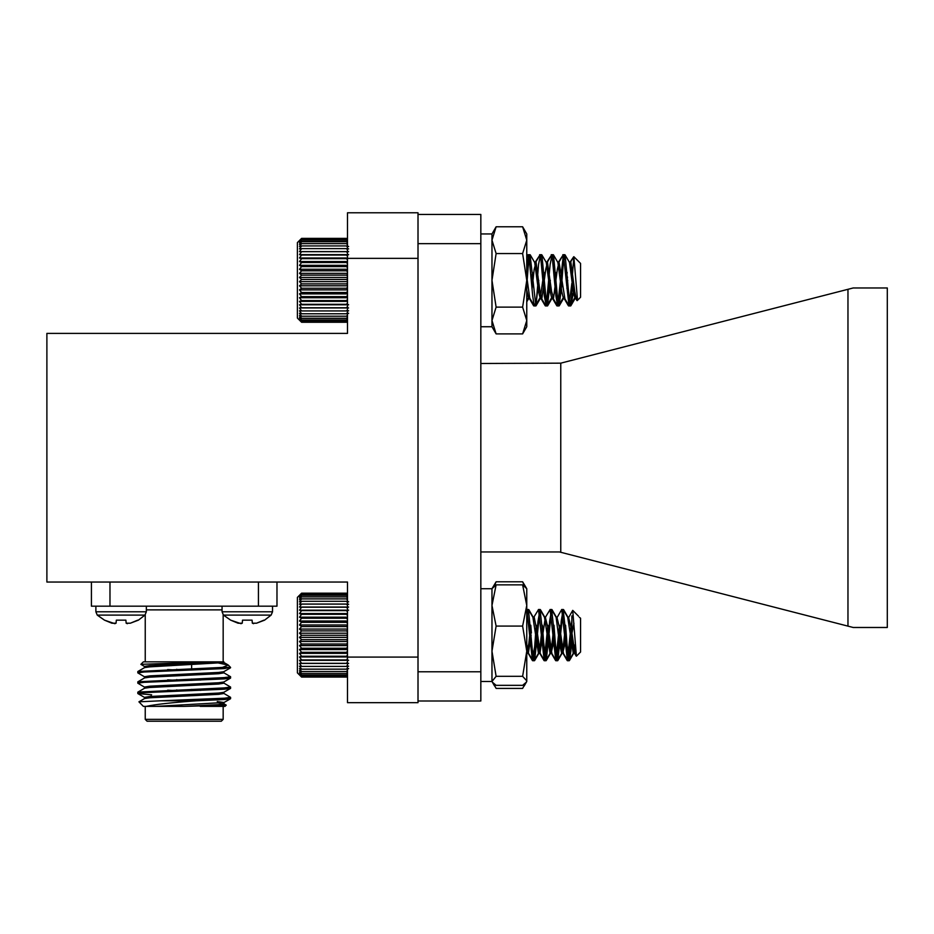 <?xml version="1.0" encoding="UTF-8"?>
<svg xmlns="http://www.w3.org/2000/svg" width="934" height="934" viewBox="0 0 934 934"><rect width="100%" height="100%" fill="white"/><g stroke="black" fill="none" stroke-linecap="round" stroke-linejoin="round"><path stroke-width="1.4" d="M496.117 226.775L491.973 240.166L491.973 233.955L496.117 226.775L522.62 226.775L526.764 233.955L526.764 326.737L522.62 333.905L496.117 333.905L491.973 320.514L491.973 280.34L496.117 307.123L491.973 320.514L491.973 326.737L496.117 333.905M491.973 240.166L496.117 253.558L491.973 280.34L491.973 240.166M522.62 226.775L526.764 240.166L522.62 253.558L496.117 253.558M522.62 253.558L526.764 280.34L522.62 307.123L496.117 307.123M522.62 307.123L526.764 320.514L522.62 333.905M571.865 294.735L570.896 303.387L570.324 305.722L569.623 305.22M567.393 283.609L566.821 275.343M564.521 254.924L563.821 255.426M561.357 280.328L559.303 303.387L558.719 305.722L558.018 305.22M555.788 283.609L555.228 275.343M552.928 254.924L552.227 255.426M549.764 280.328L547.709 303.387L547.126 305.722L546.425 305.22M544.195 283.609L543.623 275.343M541.323 254.924L540.623 255.426M538.171 280.328L536.104 303.387L535.532 305.722L534.832 305.22M532.602 283.609L532.03 275.343M529.776 255.029L528.375 259.15L526.764 277.491M568.923 305.628L567.837 303.772M563.12 255.017L558.018 262.758M557.318 305.628L556.244 303.772M551.527 255.017L546.425 262.758M545.725 305.628L544.639 303.772M539.922 255.017L534.832 262.758M534.131 305.628L533.045 303.772M528.329 255.017L526.764 256.675M577.165 300.631L576.605 298.915M573.674 256.815L569.623 262.758M570.324 305.722L574.422 298.401L575.694 298.401M558.719 305.722L562.828 298.401L564.276 298.401L563.821 297.899M547.126 305.722L551.235 298.401L552.508 298.401M535.532 305.722L539.63 298.401L540.903 298.401M526.764 300.853L528.037 298.401L529.309 298.401M576.967 300.561L575.414 297.899M570.37 262.466L569.728 262.547M567.487 277.036L566.669 285.36M561.696 283.609L560.867 275.285M558.777 262.466L558.123 262.547M555.567 280.328L555.065 285.36M552.975 298.18L552.227 297.899M550.091 283.609L549.274 275.285M547.172 262.466L546.53 262.547M544.3 277.036L543.471 285.36M545.176 305.722L540.623 297.899M538.498 283.609L537.669 275.285M535.579 262.466L534.937 262.547M532.695 277.036L531.878 285.36M533.583 305.722L529.029 297.899M526.904 283.609L526.764 282.325M480.835 233.955L491.973 233.955L491.973 326.737L480.835 326.737M301.589 677.057L297.397 672.865L297.397 597.375L301.589 593.183L299.487 595.343L301.589 593.429L299.487 595.799L301.589 594.141L299.487 596.686L301.589 595.297L299.487 597.982L301.589 596.884L299.487 599.698L301.589 598.892L299.487 601.8L301.589 601.298L299.487 604.263L301.589 604.076L299.487 607.065L301.589 607.193L299.487 610.182L301.589 610.614L299.487 613.568L301.589 614.303L299.487 617.187L301.589 618.226L299.487 621.005L301.589 622.336L299.487 624.974L301.589 626.574L299.487 629.061L301.589 630.917L299.487 633.205L301.589 635.295L299.487 637.373L301.589 639.685L299.487 641.518L301.589 644.016L299.487 645.592L301.589 648.254L299.487 649.562L301.589 652.341L299.487 653.356L301.589 656.24L299.487 656.964L301.589 659.918L299.487 660.326L301.589 663.315L299.487 663.409L301.589 666.409L299.487 666.187L301.589 669.153L299.487 668.627L301.589 671.523L299.487 670.694L301.589 673.507L299.487 672.375L301.589 675.06L299.487 673.648L301.589 676.181L299.487 674.5L301.589 676.846L299.487 674.908L301.589 677.057L346.514 677.057L347.495 676.064M347.495 675.947L346.514 676.846L347.495 675.761M347.495 675.399L346.514 676.181L347.495 675.002M347.495 674.406L346.514 675.06L347.495 673.823M347.495 672.982L346.514 673.507L347.495 672.2M347.495 671.137L346.514 671.523L347.495 670.18M348.615 668.627L346.514 669.153L347.495 667.787M348.615 666.187L346.514 666.409L347.495 665.02M348.615 663.409L346.514 663.315L347.495 661.937M348.615 660.326L346.514 659.918L347.495 658.552M347.495 656.579L346.514 656.24L347.495 654.909M347.495 652.808L346.514 652.341L347.495 651.056M347.495 648.85L346.514 648.254L347.495 647.017M347.495 644.74L346.514 644.016L347.495 642.861M347.495 640.537L346.514 639.685L347.495 638.611M347.495 636.264L346.514 635.295L347.495 634.326M347.495 631.979L346.514 630.917L347.495 630.053M347.495 627.718L346.514 626.574L347.495 625.838M347.495 623.55L346.514 622.336L347.495 621.717M347.495 619.511L346.514 618.226L347.495 617.748M347.495 615.634L346.514 614.303L347.495 613.965M347.495 611.98L346.514 610.614L348.615 610.182M347.495 608.571L346.514 607.193L348.615 607.065M347.495 605.454L346.514 604.076L348.615 604.263M347.495 602.675L346.514 601.298L348.615 601.8M347.495 600.235L346.514 598.892L347.495 599.266M347.495 598.18L346.514 596.884L347.495 597.398M347.495 596.534L346.514 595.297L347.495 595.939M347.495 595.308L346.514 594.141L347.495 594.9M347.495 594.526L346.514 593.429L347.495 594.316M347.495 594.187L346.514 593.183L347.495 594.164M571.865 615.856L571.865 633.672L568.876 660.723L563.167 609.552L561.241 621.087L559.303 646.643L557.271 660.723L551.667 609.68L549.636 621.087L547.709 646.643L545.678 660.723L540.074 609.68L538.042 621.087L534.178 660.688L532.24 649.153L528.481 609.68L526.764 617.374M570.919 627.123L567.417 660.723L561.719 609.552L556.536 618.46M559.314 627.123L555.823 660.723L550.126 609.552L545.363 617.327L539.969 653.17L538.042 645.032L536.104 626.983L534.178 617.07L533.337 618.46M547.721 627.123L544.23 660.723L538.521 609.552L533.758 617.327M536.116 627.123L534.657 646.643L532.415 660.536L526.834 609.517L528.282 609.517M579.267 617.246L580.563 618.215L580.563 652.025L576.406 656.193L572.729 610.369L568.129 618.46M575.204 646.725L573.896 652.901L569.448 660.525L570.896 650.998L571.865 633.672L573.943 623.247M575.087 644.74L573.219 653.193L567.709 617.304L563.272 609.68M565.362 627.193L563.646 643.257L561.626 653.193L559.781 645.032L556.115 617.304L551.667 609.68M553.769 627.193L552.052 643.257L550.021 653.193L544.51 617.304L540.074 609.68M542.175 627.193L540.459 643.257L538.428 653.193L532.917 617.304L528.481 609.68M530.57 627.193L528.854 643.257L526.764 653.181M575.507 651.267L574.352 652.913L570.896 626.983L568.561 617.327M565.957 635.12L565.105 643.257L562.758 652.913L559.303 626.983L556.956 617.327M554.364 635.12L553.5 643.257L551.153 652.913L547.709 626.983L545.363 617.327M531.166 635.12L528.375 653.17L526.764 647.647M301.589 676.846L346.514 676.846M301.589 676.181L346.514 676.181M301.589 675.06L346.514 675.06M301.589 673.507L346.514 673.507M301.589 671.523L346.514 671.523M301.589 669.153L346.514 669.153M301.589 666.409L346.514 666.409M299.487 663.409L347.495 663.409M301.589 663.315L346.514 663.315M299.487 660.326L347.495 660.326M301.589 659.918L346.514 659.918M299.487 656.964L347.495 656.964M301.589 656.24L346.514 656.24M299.487 653.356L347.495 653.356M301.589 652.341L346.514 652.341M299.487 649.562L347.495 649.562M301.589 648.254L346.514 648.254M299.487 645.592L347.495 645.592M301.589 644.016L346.514 644.016M299.487 641.518L347.495 641.518M301.589 639.685L346.514 639.685M299.487 637.373L347.495 637.373M301.589 635.295L346.514 635.295M299.487 633.205L347.495 633.205M301.589 630.917L346.514 630.917M299.487 629.061L347.495 629.061M301.589 626.574L346.514 626.574M299.487 624.974L347.495 624.974M301.589 622.336L346.514 622.336M299.487 621.005L347.495 621.005M301.589 618.226L346.514 618.226M299.487 617.187L347.495 617.187M301.589 614.303L346.514 614.303M299.487 613.568L347.495 613.568M301.589 610.614L346.514 610.614M299.487 610.182L347.495 610.182M301.589 607.193L346.514 607.193M299.487 607.065L347.495 607.065M301.589 604.076L346.514 604.076M301.589 601.298L346.514 601.298M301.589 598.892L346.514 598.892M301.589 596.884L346.514 596.884M301.589 595.297L346.514 595.297M301.589 594.141L346.514 594.141M301.589 593.429L346.514 593.429M301.589 593.183L346.514 593.183M569.448 660.525L567.031 644.577L565.584 625.208M564.089 611.081L563.167 609.785L557.855 660.525L555.438 644.577L553.99 625.208M552.484 611.081L551.574 609.785L546.25 660.525L543.833 644.577L542.385 625.208M540.891 611.081L539.969 609.785L534.657 660.525L533.536 657.606M531.399 632.983L530.792 625.208M529.286 611.081L528.632 609.517L526.998 609.645M571.865 619.639L569.448 650.998L567.767 660.723L564.731 632.983M562.525 610.638L561.789 609.645M559.536 629.201L557.855 650.998L556.174 660.723L553.138 632.983M550.932 610.638L550.196 609.645M547.931 629.201L546.25 650.998L544.569 660.723L541.545 632.983M539.338 610.638L538.603 609.645M536.338 629.201L534.657 650.998L532.975 660.723L529.94 632.983M527.733 610.638L527.173 609.517M573.896 652.901L573.313 653.006L570.464 632.983M568.327 617.841L563.657 609.715M565.514 629.166L563.646 646.328L561.964 653.193L558.871 632.983M556.734 617.841L552.052 609.715M553.909 629.166L552.052 646.328L550.371 653.193L547.277 632.983M545.129 617.841L540.459 609.715M542.315 629.166L540.459 646.328L538.778 653.193L535.672 632.983M533.536 617.841L528.854 609.715M530.722 629.166L528.854 646.328L527.512 652.901L526.764 652.691M573.569 653.193L575.017 653.193L571.947 633.24M571.865 632.505L571.059 625.266M561.976 653.193L563.424 653.193L559.466 625.266M550.371 653.193L551.831 653.193L547.861 625.266M538.778 653.193L540.226 653.193L536.268 625.266M532.777 660.56L528.352 652.959L526.764 644.775M348.615 304.788L346.514 304.309L347.495 302.955M347.495 300.946L346.514 300.585L347.495 299.265M347.495 297.14L346.514 296.638L347.495 295.366M347.495 293.148L346.514 292.505L347.495 291.303M347.495 289.003L346.514 288.244L347.495 287.112M347.495 284.777L346.514 283.901L347.495 282.85M347.495 280.492L346.514 279.511L347.495 278.565M347.495 276.219L346.514 275.133L347.495 274.304M347.495 271.981L346.514 270.813L347.495 270.101M347.495 267.836L346.514 266.599L347.495 266.015M347.495 263.82L346.514 262.524L347.495 262.08M347.495 260.002L346.514 258.66L347.495 258.344L347.495 333.391L46.887 333.391L46.887 582.045L347.495 582.045L347.495 702.66L418.012 702.66L418.012 671.779L480.835 671.779L480.835 701.002L418.012 701.002M347.495 256.395L346.514 255.029L348.615 254.655M347.495 253.044L346.514 251.666L348.615 251.608M347.495 250.008L346.514 248.619L348.615 248.888M347.495 247.288L346.514 245.922L348.615 246.494M347.495 244.942L346.514 243.611L347.495 244.007M347.495 242.98L346.514 241.684L347.495 242.233M347.495 241.427L346.514 240.201L347.495 240.867M347.495 240.307L346.514 239.139L347.495 239.933M347.495 239.618L346.514 238.544L347.495 239.443M347.331 239.197L346.514 238.392L301.589 238.392L297.397 242.583L297.397 318.062L301.589 322.253L346.514 322.253L347.495 321.238M347.495 321.273L346.514 322.253M347.495 321.074L346.514 321.938L347.495 320.829M347.495 320.42L346.514 321.168L347.495 319.977M347.495 319.323L346.514 319.953L347.495 318.692M347.495 317.805L346.514 318.296L347.495 316.988M348.615 307.951L346.514 307.776L347.495 306.399M347.495 315.879L346.514 316.229L347.495 314.886M348.615 313.31L346.514 313.766L347.495 312.4M537.295 280.328L538.521 264.591L540.459 254.959L544.324 296.055L546.25 305.687L550.126 264.591L552.052 254.959L555.917 296.055L557.621 305.932L563.412 254.713L568.981 305.733L571.865 283.259L571.865 300.538L570.861 305.768L568.969 296.055L565.105 254.959L563.167 264.591L561.241 289.96L559.069 305.932L557.365 296.055L553.5 254.959L552.519 256.71M550.336 280.328L547.464 305.932L545.771 296.055L541.907 254.959L540.914 256.71M538.743 280.328L535.871 305.932L530.068 254.713L528.375 264.591L526.764 285.43M535.124 303.935L534.19 305.733L532.719 296.055L528.854 254.959L526.764 266.529M577.527 300.258L573.861 256.71L580.563 263.411L580.563 297.234L577.539 300.269M571.865 300.538L574.363 287.905M573.861 256.71L572.028 279.803M575.706 296.989L575.005 298.401L573.313 291.42L569.495 262.477L565.058 254.889M567.148 272.378L566.284 280.328M564.113 296.989L563.412 298.401L561.719 291.42L557.89 262.477L553.465 254.889M555.555 272.378L554.691 280.328M552.519 296.989L551.819 298.401L550.126 291.42L546.297 262.477L541.86 254.889M543.962 272.378L540.214 298.401L538.521 291.42L534.692 262.477L530.267 254.889M532.357 272.378L531.493 280.328M529.321 296.989L528.621 298.401L526.764 290.065M577.352 300.188L576.126 298.109L574.76 291.42L570.896 262.419L569.915 263.657M567.732 280.328L566.903 288.396M564.86 298.401L559.057 262.244L557.365 269.226L553.5 298.226L551.574 291.42L547.464 262.244L545.771 269.226L541.907 298.226L539.969 291.42L536.104 262.419L534.178 269.226L532.111 288.396M534.19 305.733L529.741 298.109L526.764 276.721M301.589 238.392L299.487 240.505L301.589 238.544L299.487 240.855L301.589 239.139L299.487 241.649L301.589 240.201L299.487 242.863L301.589 241.684L299.487 244.486L301.589 243.611L299.487 246.494L301.589 245.922L299.487 248.888L301.589 248.619L299.487 251.608L301.589 251.666L299.487 254.655L301.589 255.029L299.487 257.982L301.589 258.66L299.487 261.555L301.589 262.524L299.487 265.326L301.589 266.599L299.487 269.272L301.589 270.813L299.487 273.335L301.589 275.133L299.487 277.468L301.589 279.511L299.487 281.636L301.589 283.901L299.487 285.792L301.589 288.244L299.487 289.89L301.589 292.505L299.487 293.883L301.589 296.638L299.487 297.724L301.589 300.585L299.487 301.378L301.589 304.309L299.487 304.788L301.589 307.776L299.487 307.951L301.589 310.94L299.487 310.8L301.589 313.766L299.487 313.31L301.589 316.229L299.487 315.47L301.589 318.296L299.487 317.233L301.589 319.953L299.487 318.599L301.589 321.168L299.487 319.545L301.589 321.938L299.487 320.058L301.589 322.253M348.615 310.8L346.514 310.94L347.495 309.551M299.487 304.788L347.495 304.788M301.589 304.309L346.514 304.309M346.514 307.776L301.589 307.776M299.487 307.951L347.495 307.951M301.589 310.94L346.514 310.94M299.487 301.378L347.495 301.378M301.589 300.585L346.514 300.585M299.487 297.724L347.495 297.724M301.589 296.638L346.514 296.638M299.487 293.883L347.495 293.883M301.589 292.505L346.514 292.505M299.487 289.89L347.495 289.89M301.589 288.244L346.514 288.244M299.487 285.792L347.495 285.792M301.589 283.901L346.514 283.901M299.487 281.636L347.495 281.636M301.589 279.511L346.514 279.511M299.487 277.468L347.495 277.468M301.589 275.133L346.514 275.133M299.487 273.335L347.495 273.335M301.589 270.813L346.514 270.813M299.487 269.272L347.495 269.272M301.589 266.599L346.514 266.599M299.487 265.326L347.495 265.326M301.589 262.524L346.514 262.524M299.487 261.555L347.495 261.555M301.589 258.66L346.514 258.66M299.487 257.982L347.495 257.982M301.589 255.029L346.514 255.029M299.487 254.655L347.495 254.655M301.589 251.666L346.514 251.666M299.487 251.608L347.495 251.608M301.589 248.619L346.514 248.619M301.589 245.922L346.514 245.922M301.589 243.611L346.514 243.611M301.589 241.684L346.514 241.684M301.589 240.201L346.514 240.201M301.589 239.139L346.514 239.139M301.589 238.544L346.514 238.544M301.589 321.938L346.514 321.938M301.589 321.168L346.514 321.168M301.589 319.953L346.514 319.953M301.589 318.296L346.514 318.296M301.589 316.229L346.514 316.229M301.589 313.766L346.514 313.766M525.538 683.221L522.62 688.405L496.117 688.405L493.199 683.221M494.588 686.023L491.973 681.493L491.973 605.466L496.117 626.072L491.973 651.196L496.117 676.321L491.973 681.493L491.973 588.712L496.117 584.859L491.973 605.466L491.973 588.712L496.117 581.8L494.226 586.108M526.764 588.712L522.62 584.859L526.764 605.466L526.764 588.712L522.62 581.8L496.117 581.8M522.62 581.8L524.523 586.108M496.117 626.072L522.62 626.072L526.764 605.466L526.764 681.493L524.149 686.023M522.62 626.072L526.764 651.196L522.62 676.321L526.764 680.828L526.379 682.17L522.62 685.346L496.117 685.346L492.358 682.17M522.62 584.859L496.117 584.859M522.62 676.321L496.117 676.321M418.012 214.446L480.835 214.446L480.835 243.669L418.012 243.669L418.012 212.777L347.495 212.777L347.495 258.356L418.012 258.356L418.012 671.779M347.495 657.092L418.012 657.092M46.887 531.948L46.887 383.5M242.245 623.2L238.042 623.2L230.675 620.153L240.984 623.679L242.245 623.2L242.513 620.153L252.075 620.153L252.343 623.2L256.546 623.2L264.579 620.153L271.129 615.109L272.53 611.782L272.53 606.178M256.546 623.2L263.913 620.153L256.546 623.2M253.604 623.679L252.343 623.2M272.53 611.782L222.058 611.782L223.448 615.109L230.675 620.153M223.448 615.109L271.129 615.109M116.061 623.2L111.858 623.2L104.491 620.153L114.8 623.679L116.061 623.2L116.33 620.153L125.892 620.153L126.16 623.2L130.363 623.2L138.395 620.153L144.957 615.109L146.346 611.782L146.346 606.178M137.73 620.153L130.363 623.2L137.73 620.153M127.421 623.679L126.16 623.2M144.957 615.109L97.264 615.109L95.875 611.782L97.264 615.109L104.491 620.153M146.288 706.373L143.381 706.373L138.921 701.819L160.601 700.804L196.152 700.804C171.973 702.543 155.348 704.388 146.288 706.373L184.196 706.373L218.579 704.656L223.891 703.804L223.891 702.508L217.237 701.551M220.996 703.15L217.237 702.847M138.921 701.819L144.618 698.515L149.825 697.78L218.579 694.347L223.891 693.495L223.891 692.199M176.783 690.623L167.618 690.214M141.197 692.841L137.905 692.094L144.618 688.206L149.825 687.471L218.579 684.038L223.891 683.186L223.891 681.89M176.783 680.314L167.618 679.905M141.197 682.532L137.905 681.785L144.618 677.897L149.825 677.162L218.579 673.729L223.891 672.877L223.891 671.581M176.783 670.005L167.618 669.596M141.197 672.223L137.905 671.476L144.618 667.588L149.825 666.853L223.891 662.568L223.168 661.844L223.168 614.806M137.905 671.476L222.42 667.413L228.281 665.09L215.427 662.358M160.601 700.804L224.382 698.212L230.593 697.359L223.786 693.367M137.905 692.094L224.382 687.903L230.593 687.05L223.786 683.058M137.905 681.785L224.382 677.594L230.593 676.741L223.786 672.749M184.196 706.373L226.25 705.158L223.786 703.676M196.152 700.804L224.382 699.508L230.5 698.749L227.207 698.002M151.635 694.779L137.905 693.6L144.023 692.631L224.382 689.199L230.5 688.44L227.207 687.693M144.618 687.179L137.812 683.186L144.023 682.322L224.382 678.89L230.5 678.131L227.207 677.384M144.618 676.87L137.812 672.877L144.023 672.013L224.382 668.581L229.834 667.413M140.882 664.331L143.381 661.844L214.003 661.844L140.882 664.331L144.618 666.561M155.126 665.218L171.237 665.673M214.003 661.844L223.891 661.844M156.387 706.373L223.891 702.508M144.501 698.644L144.501 697.359L149.825 696.495L218.579 693.063L223.786 692.327L230.5 688.44M200.787 690.319L191.622 689.922M144.501 688.335L144.501 687.05L149.825 686.186L218.579 682.754L223.786 682.018L230.5 678.131M200.787 680.01L191.622 679.613M144.501 678.026L144.501 676.741L149.825 675.877L218.579 672.445L223.786 671.709L230.5 667.822M200.787 669.701L191.622 669.304M144.501 667.717L144.501 666.432L149.825 665.568L221.673 661.844M184.196 719.367L223.168 719.367L221.311 721.223L147.093 721.223L145.237 719.367L184.196 719.367M166.859 691.534L154.343 692.071M276.978 582.045L276.978 606.178L91.415 606.178L91.415 582.045M228.316 665.136L230.593 667.413L222.42 667.413M226.25 705.158L225.024 706.373L200.203 706.373M418.012 243.669L418.012 258.356M887.3 287.964L887.3 627.485L853.209 627.485L847.967 626.13L847.967 289.307L853.209 287.964L887.3 287.964M847.967 626.13L559.501 551.959L480.835 551.959M480.835 363.489L560.762 363.163L560.762 552.286M847.967 289.307L560.762 363.163M480.835 243.669L480.835 671.779M95.875 611.782L95.875 606.178L95.875 611.782L146.346 611.782M258.426 606.178L258.426 582.045M109.978 582.045L109.978 606.178M222.058 609.879L146.346 609.879M533.828 305.932L535.287 305.932M545.433 305.932L546.88 305.932M557.026 305.932L558.474 305.932M568.631 305.932L570.079 305.932M528.037 254.713L529.485 254.713M539.63 254.713L541.078 254.713M551.235 254.713L552.683 254.713M562.828 254.713L564.276 254.713M570.079 262.244L570.662 262.244M558.474 262.244L559.057 262.244M568.374 305.722L563.926 298.098M556.781 305.722L552.333 298.098M347.495 676.076L346.701 676.87M532.625 660.723L534.073 660.723M544.218 660.723L545.666 660.723M555.812 660.723L557.271 660.723M567.417 660.723L568.864 660.723M538.428 609.517L539.875 609.517M550.021 609.517L551.469 609.517M561.614 609.517L563.074 609.517M578.496 616.148L572.729 610.369M568.864 617.047L567.557 617.047M557.271 617.047L555.963 617.047M545.678 617.047L544.37 617.047M534.073 617.047L532.765 617.047M574.667 653.193L573.219 653.193M563.062 653.193L561.626 653.193M551.469 653.193L550.021 653.193M539.875 653.193L538.416 653.193M573.511 652.936L569.063 660.56M561.906 652.936L557.47 660.56M550.313 652.936L545.876 660.56M538.72 652.936L534.271 660.56M527.115 652.936L526.764 653.543M567.207 660.536L562.758 652.913M555.602 660.536L551.153 652.913M544.008 660.536L539.56 652.913M532.415 660.536L527.967 652.913M576.231 656.123L574.352 652.913M532.975 660.723L534.423 660.723M544.569 660.723L546.028 660.723M556.174 660.723L557.621 660.723M567.779 660.723L569.215 660.723M538.778 609.517L540.226 609.517M550.371 609.517L551.831 609.517M561.976 609.517L563.424 609.517M568.713 617.047L567.93 617.047M557.119 617.047L556.337 617.047M545.526 617.047L544.732 617.047M533.921 617.047L533.139 617.047M562.303 652.901L557.855 660.525M550.71 652.901L546.25 660.525M539.105 652.901L534.657 660.525M527.512 652.901L526.764 654.174M567.568 660.56L563.144 652.959M555.975 660.56L551.55 652.959M544.37 660.56L539.945 652.959M576.465 655.925L574.737 652.959M534.423 305.932L535.871 305.932M546.016 305.932L547.464 305.932M557.61 305.932L559.057 305.932M569.203 305.932L570.662 305.932M528.621 254.713L530.068 254.713M540.214 254.713L541.662 254.713M551.807 254.713L553.255 254.713M563.412 254.713L564.86 254.713M547.464 262.244L546.157 262.244M535.859 262.244L534.563 262.244M576.301 298.401L575.005 298.401M564.696 298.401L563.412 298.401M553.103 298.401L551.807 298.401M541.51 298.401L540.214 298.401M529.905 298.401L528.621 298.401M575.286 298.168L570.861 305.768M563.692 298.168L559.268 305.768M552.087 298.168L547.663 305.768M540.494 298.168L536.069 305.768M528.901 298.168L526.764 301.81M568.981 305.733L564.533 298.109M563.179 254.924L558.73 262.536M557.388 305.733L552.928 298.109M551.585 254.924L547.137 262.536M545.783 305.733L541.335 298.109M539.992 254.924L535.532 262.536M528.387 254.924L526.764 257.702M573.698 256.768L570.324 262.536M526.764 233.955L522.923 227.289M526.764 681.493L526.379 682.17M491.973 588.712L480.835 588.712M491.973 681.493L480.835 681.493M176.783 669.258L176.783 670.542M176.783 679.567L176.783 680.851M176.783 689.876L176.783 691.16M191.622 664.845L191.622 670.04M191.622 679.065L191.622 680.349M191.622 689.374L191.622 690.658M222.058 611.782L222.058 606.178M223.786 662.439L227.896 664.821M230.5 698.749L223.786 702.637M137.905 693.6L144.618 697.488M151.168 695.246L151.168 696.402M217.237 698.62L217.237 699.905M145.237 661.844L145.237 614.806M145.237 706.373L145.237 719.367M223.168 706.373L223.168 719.367M230.593 698.644L230.593 697.359M230.593 688.335L230.593 687.05M230.593 678.026L230.593 676.741M137.812 693.495L137.812 692.199M137.812 683.186L137.812 681.89M137.812 672.865L137.812 671.581"/></g></svg>
